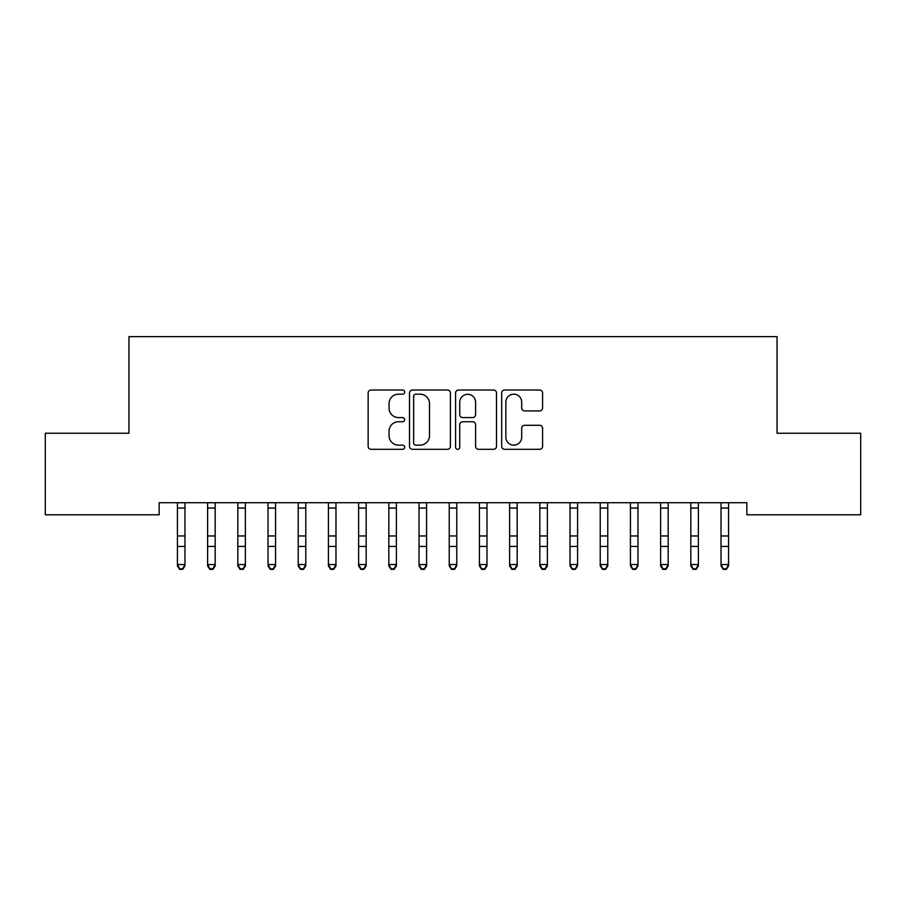 <?xml version="1.0" encoding="UTF-8"?>
<svg xmlns="http://www.w3.org/2000/svg" width="906" height="906" viewBox="0 0 906 906"><rect width="100%" height="100%" fill="white"/><g stroke="black" fill="none" stroke-linecap="round" stroke-linejoin="round"><path stroke-width="1.36" d="M404.676 392.094A2.072 2.072 0 0 0 402.604 390.022L371.109 390.022A2.967 2.967 0 0 0 368.142 392.989L368.142 446.341A2.967 2.967 0 0 0 371.109 449.308L402.604 449.308A2.072 2.072 0 0 0 404.676 447.236A2.072 2.072 0 0 0 402.604 445.152L398.527 445.152A9.49 9.49 0 0 1 389.048 435.673L389.048 431.222A9.49 9.49 0 0 1 398.527 421.743L402.604 421.743A2.072 2.072 0 0 0 404.676 419.659A2.072 2.072 0 0 0 402.604 417.587L398.527 417.587A9.49 9.49 0 0 1 389.048 408.108L389.048 403.657A9.49 9.49 0 0 1 398.527 394.167L402.604 394.167A2.072 2.072 0 0 0 404.676 392.094M539.636 410.916A2.967 2.967 0 0 0 542.592 407.949L542.592 392.989A2.967 2.967 0 0 0 539.636 390.022L504.653 390.022A2.967 2.967 0 0 0 501.686 392.989L501.686 446.341A2.967 2.967 0 0 0 504.653 449.308L539.636 449.308A2.967 2.967 0 0 0 542.592 446.341L542.592 428.255A2.967 2.967 0 0 0 539.636 425.299L524.665 425.299A2.967 2.967 0 0 0 521.697 428.255L521.697 437.224A7.928 7.928 0 0 1 513.77 445.152A7.928 7.928 0 0 1 505.842 437.224L505.842 402.094A7.928 7.928 0 0 1 513.77 394.167A7.928 7.928 0 0 1 521.697 402.094L521.697 407.949A2.967 2.967 0 0 0 524.665 410.916L539.636 410.916M746.85 502.717L159.15 502.717L159.15 514.789L45.3 514.789L45.3 433.249L128.958 433.249L128.958 336.613L777.042 336.613L777.042 433.249L860.7 433.249L860.7 514.789L746.85 514.789L746.85 502.717M450.407 392.989A2.967 2.967 0 0 0 447.439 390.022L412.468 390.022A2.967 2.967 0 0 0 409.501 392.989L409.501 446.341A2.967 2.967 0 0 0 412.468 449.308L447.439 449.308A2.967 2.967 0 0 0 450.407 446.341L450.407 392.989M458.561 390.022L493.532 390.022A2.967 2.967 0 0 1 496.499 392.989L496.499 446.341A2.967 2.967 0 0 1 493.532 449.308L478.572 449.308A2.967 2.967 0 0 1 475.605 446.341L475.605 424.699A2.967 2.967 0 0 0 472.638 421.743L462.706 421.743A2.967 2.967 0 0 0 459.738 424.699L459.738 447.236A2.072 2.072 0 0 1 457.666 449.308A2.072 2.072 0 0 1 455.593 447.236L455.593 392.989A2.967 2.967 0 0 1 458.561 390.022M415.718 394.167A2.072 2.072 0 0 0 413.646 396.25L413.646 443.079A2.072 2.072 0 0 0 415.718 445.152L420.022 445.152A9.49 9.49 0 0 0 429.512 435.673L429.512 403.657A9.49 9.49 0 0 0 420.022 394.167L415.718 394.167M475.605 402.253A7.928 7.928 0 0 0 467.677 394.314A7.928 7.928 0 0 0 459.738 402.253L459.738 414.62A2.967 2.967 0 0 0 462.706 417.587L472.638 417.587A2.967 2.967 0 0 0 475.605 414.62L475.605 402.253M177.429 504.291L177.429 564.529L184.971 564.529L184.971 565.967L182.706 569.387L182.706 568.809L179.694 568.809L179.694 569.387L182.706 569.387M184.971 504.291L184.971 564.529L182.706 568.809M177.044 502.717L177.429 503.657M184.971 503.657L185.356 502.717M179.694 569.387L177.429 565.967L177.429 564.529L179.694 568.809M207.621 504.291L207.621 564.529L215.175 564.529L215.175 565.967L212.91 569.387L212.91 568.809L209.886 568.809L209.886 569.387L212.91 569.387M215.175 504.291L215.175 564.529L212.91 568.809M237.825 504.291L237.825 564.529L245.379 564.529L245.379 565.967L243.114 569.387L243.114 568.809L240.09 568.809L240.09 569.387L243.114 569.387M245.379 504.291L245.379 564.529L243.114 568.809M207.248 502.717L207.621 503.657M215.175 503.657L215.56 502.717M209.886 569.387L207.621 565.967L207.621 564.529L209.886 568.809M237.44 502.717L237.825 503.657M245.379 503.657L245.753 502.717M240.09 569.387L237.825 565.967L237.825 564.529L240.09 568.809M268.029 504.291L268.029 564.529L275.571 564.529L275.571 565.967L273.306 569.387L273.306 568.809L270.294 568.809L270.294 569.387L273.306 569.387M275.571 504.291L275.571 564.529L273.306 568.809M298.221 504.291L298.221 564.529L305.775 564.529L305.775 565.967L303.51 569.387L303.51 568.809L300.486 568.809L300.486 569.387L303.51 569.387M305.775 504.291L305.775 564.529L303.51 568.809M267.644 502.717L268.029 503.657M275.571 503.657L275.956 502.717M270.294 569.387L268.029 565.967L268.029 564.529L270.294 568.809M297.848 502.717L298.221 503.657M305.775 503.657L306.16 502.717M300.486 569.387L298.221 565.967L298.221 564.529L300.486 568.809M328.425 504.291L328.425 564.529L335.979 564.529L335.979 565.967L333.714 569.387L333.714 568.809L330.69 568.809L330.69 569.387L333.714 569.387M335.979 504.291L335.979 564.529L333.714 568.809M328.04 502.717L328.425 503.657M335.979 503.657L336.353 502.717M330.69 569.387L328.425 565.967L328.425 564.529L330.69 568.809M358.629 504.291L358.629 564.529L366.171 564.529L366.171 565.967L363.906 569.387L363.906 568.809L360.894 568.809L360.894 569.387L363.906 569.387M366.171 504.291L366.171 564.529L363.906 568.809M358.244 502.717L358.629 503.657M366.171 503.657L366.556 502.717M360.894 569.387L358.629 565.967L358.629 564.529L360.894 568.809M388.821 504.291L388.821 564.529L396.375 564.529L396.375 565.967L394.11 569.387L394.11 568.809L391.086 568.809L391.086 569.387L394.11 569.387M396.375 504.291L396.375 564.529L394.11 568.809M419.025 504.291L419.025 564.529L426.579 564.529L426.579 565.967L424.314 569.387L424.314 568.809L421.29 568.809L421.29 569.387L424.314 569.387M426.579 504.291L426.579 564.529L424.314 568.809M449.229 504.291L449.229 564.529L456.771 564.529L456.771 565.967L454.506 569.387L454.506 568.809L451.494 568.809L451.494 569.387L454.506 569.387M456.771 504.291L456.771 564.529L454.506 568.809M479.421 504.291L479.421 564.529L486.975 564.529L486.975 565.967L484.71 569.387L484.71 568.809L481.686 568.809L481.686 569.387L484.71 569.387M486.975 504.291L486.975 564.529L484.71 568.809M509.625 504.291L509.625 564.529L517.179 564.529L517.179 565.967L514.914 569.387L514.914 568.809L511.89 568.809L511.89 569.387L514.914 569.387M517.179 504.291L517.179 564.529L514.914 568.809M539.829 504.291L539.829 564.529L547.371 564.529L547.371 565.967L545.106 569.387L545.106 568.809L542.094 568.809L542.094 569.387L545.106 569.387M547.371 504.291L547.371 564.529L545.106 568.809M570.021 504.291L570.021 564.529L577.575 564.529L577.575 565.967L575.31 569.387L575.31 568.809L572.286 568.809L572.286 569.387L575.31 569.387M577.575 504.291L577.575 564.529L575.31 568.809M600.225 504.291L600.225 564.529L607.779 564.529L607.779 565.967L605.514 569.387L605.514 568.809L602.49 568.809L602.49 569.387L605.514 569.387M607.779 504.291L607.779 564.529L605.514 568.809M630.429 504.291L630.429 564.529L637.971 564.529L637.971 565.967L635.706 569.387L635.706 568.809L632.694 568.809L632.694 569.387L635.706 569.387M637.971 504.291L637.971 564.529L635.706 568.809M388.448 502.717L388.821 503.657M396.375 503.657L396.76 502.717M391.086 569.387L388.821 565.967L388.821 564.529L391.086 568.809M418.64 502.717L419.025 503.657M426.579 503.657L426.953 502.717M421.29 569.387L419.025 565.967L419.025 564.529L421.29 568.809M448.844 502.717L449.229 503.657M456.771 503.657L457.156 502.717M451.494 569.387L449.229 565.967L449.229 564.529L451.494 568.809M479.048 502.717L479.421 503.657M486.975 503.657L487.36 502.717M481.686 569.387L479.421 565.967L479.421 564.529L481.686 568.809M509.24 502.717L509.625 503.657M517.179 503.657L517.553 502.717M511.89 569.387L509.625 565.967L509.625 564.529L511.89 568.809M539.444 502.717L539.829 503.657M547.371 503.657L547.756 502.717M542.094 569.387L539.829 565.967L539.829 564.529L542.094 568.809M569.648 502.717L570.021 503.657M577.575 503.657L577.96 502.717M572.286 569.387L570.021 565.967L570.021 564.529L572.286 568.809M599.84 502.717L600.225 503.657M607.779 503.657L608.153 502.717M602.49 569.387L600.225 565.967L600.225 564.529L602.49 568.809M630.044 502.717L630.429 503.657M637.971 503.657L638.356 502.717M632.694 569.387L630.429 565.967L630.429 564.529L632.694 568.809M660.621 504.291L660.621 564.529L668.175 564.529L668.175 565.967L665.91 569.387L665.91 568.809L662.886 568.809L662.886 569.387L665.91 569.387M668.175 504.291L668.175 564.529L665.91 568.809M660.248 502.717L660.621 503.657M668.175 503.657L668.56 502.717M662.886 569.387L660.621 565.967L660.621 564.529L662.886 568.809M690.825 504.291L690.825 564.529L698.379 564.529L698.379 565.967L696.114 569.387L696.114 568.809L693.09 568.809L693.09 569.387L696.114 569.387M698.379 504.291L698.379 564.529L696.114 568.809M690.44 502.717L690.825 503.657M698.379 503.657L698.753 502.717M693.09 569.387L690.825 565.967L690.825 564.529L693.09 568.809M721.029 504.291L721.029 564.529L728.571 564.529L728.571 565.967L726.306 569.387L726.306 568.809L723.294 568.809L723.294 569.387L726.306 569.387M728.571 504.291L728.571 564.529L726.306 568.809M720.644 502.717L721.029 503.657M728.571 503.657L728.956 502.717M723.294 569.387L721.029 565.967L721.029 564.529L723.294 568.809M185.334 502.773L177.066 502.773M184.971 535.967L177.429 535.967M184.971 546.42L177.429 546.42M184.971 508.073L177.429 508.073M215.537 502.773L207.27 502.773M215.175 535.967L207.621 535.967M215.175 546.42L207.621 546.42M215.175 508.073L207.621 508.073M245.73 502.773L237.463 502.773M245.379 535.967L237.825 535.967M245.379 546.42L237.825 546.42M245.379 508.073L237.825 508.073M275.934 502.773L267.666 502.773M275.571 535.967L268.029 535.967M275.571 546.42L268.029 546.42M275.571 508.073L268.029 508.073M306.137 502.773L297.87 502.773M305.775 535.967L298.221 535.967M305.775 546.42L298.221 546.42M305.775 508.073L298.221 508.073M336.33 502.773L328.063 502.773M335.979 535.967L328.425 535.967M335.979 546.42L328.425 546.42M335.979 508.073L328.425 508.073M366.534 502.773L358.266 502.773M366.171 535.967L358.629 535.967M366.171 546.42L358.629 546.42M366.171 508.073L358.629 508.073M396.737 502.773L388.47 502.773M396.375 535.967L388.821 535.967M396.375 546.42L388.821 546.42M396.375 508.073L388.821 508.073M426.93 502.773L418.663 502.773M426.579 535.967L419.025 535.967M426.579 546.42L419.025 546.42M426.579 508.073L419.025 508.073M457.134 502.773L448.866 502.773M456.771 535.967L449.229 535.967M456.771 546.42L449.229 546.42M456.771 508.073L449.229 508.073M487.337 502.773L479.07 502.773M486.975 535.967L479.421 535.967M486.975 546.42L479.421 546.42M486.975 508.073L479.421 508.073M517.53 502.773L509.263 502.773M517.179 535.967L509.625 535.967M517.179 546.42L509.625 546.42M517.179 508.073L509.625 508.073M547.734 502.773L539.466 502.773M547.371 535.967L539.829 535.967M547.371 546.42L539.829 546.42M547.371 508.073L539.829 508.073M577.937 502.773L569.67 502.773M577.575 535.967L570.021 535.967M577.575 546.42L570.021 546.42M577.575 508.073L570.021 508.073M608.13 502.773L599.863 502.773M607.779 535.967L600.225 535.967M607.779 546.42L600.225 546.42M607.779 508.073L600.225 508.073M638.334 502.773L630.066 502.773M637.971 535.967L630.429 535.967M637.971 546.42L630.429 546.42M637.971 508.073L630.429 508.073M668.537 502.773L660.27 502.773M668.175 535.967L660.621 535.967M668.175 546.42L660.621 546.42M668.175 508.073L660.621 508.073M698.73 502.773L690.463 502.773M698.379 535.967L690.825 535.967M698.379 546.42L690.825 546.42M698.379 508.073L690.825 508.073M728.934 502.773L720.666 502.773M728.571 535.967L721.029 535.967M728.571 546.42L721.029 546.42M728.571 508.073L721.029 508.073"/></g></svg>
